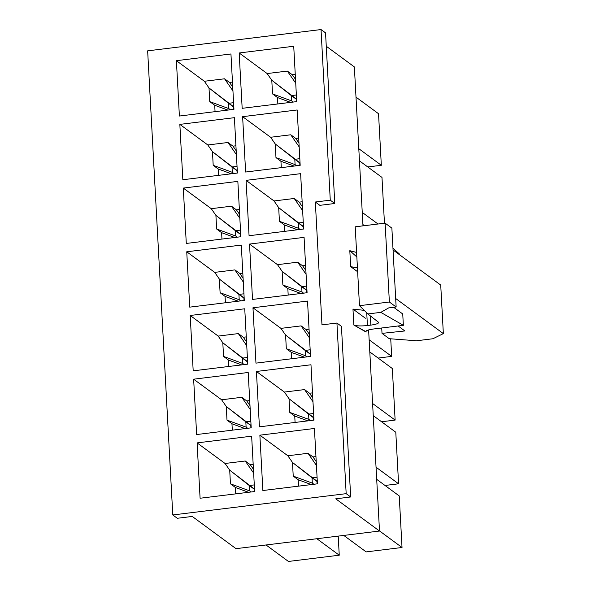 <?xml version="1.0" encoding="UTF-8"?>
<svg xmlns="http://www.w3.org/2000/svg" width="591" height="591" viewBox="0 0 591 591"><rect width="100%" height="100%" fill="white"/><g stroke="black" fill="none" stroke-linecap="round" stroke-linejoin="round"><path stroke-width="0.89" d="M236.016 548.662L192.245 516.445L236.016 548.662L379.503 531.036L368.607 329.896L379.503 531.036L236.016 548.662M319.842 205.336L315.328 202.011L321.977 324.865L315.328 202.011L330.273 200.179L321.031 29.55L147.647 50.848L172.786 514.96L346.171 493.662L336.929 323.033L321.977 324.865L336.929 323.033L341.435 326.35L350.677 496.979L346.171 493.662L172.786 514.96L177.3 518.277L192.245 516.445L177.3 518.277L172.786 514.96L147.647 50.848L321.031 29.55L325.545 32.874L334.787 203.496L330.273 200.179L315.328 202.011L319.842 205.336L334.787 203.496L319.842 205.336M335.732 498.819L379.503 531.036L335.732 498.819L350.677 496.979L335.732 498.819M362.977 225.858L354.364 66.923L326.269 46.246L354.364 66.923L362.977 225.858M349.806 250.68L356.846 256.982L349.806 250.68L350.67 266.622L349.806 250.68L356.602 252.453L349.806 250.68M357.644 271.757L350.67 266.622L357.437 267.967L350.67 266.622L357.644 271.757M366.125 332.083L353.832 325.028L352.967 309.086L365.378 318.224L352.967 309.086L353.832 325.028C356.388 326.025 360.916 326.195 367.425 325.538L366.738 312.838L367.425 325.538L370.86 325.116L370.365 315.904L370.86 325.116C376.681 324.282 379.193 323.292 378.38 322.154L367.861 313.954L380.774 312.366L403.358 325.331L402.737 313.969L393.665 307.29L402.737 313.969L403.358 325.331L373.46 329.002C367.351 329.889 364.906 330.916 366.125 332.083L366.065 330.93L366.125 332.083C364.906 330.916 367.351 329.889 373.46 329.002L403.358 325.331L380.774 312.366L388.671 307.904L396.14 306.988L389.373 302.008L359.483 305.68L367.861 313.954L359.483 305.68L355.213 226.811L385.103 223.139L391.87 228.119L385.103 223.139L355.213 226.811L359.483 305.68L389.373 302.008L385.103 223.139L389.373 302.008L396.14 306.988L391.87 228.119L396.14 306.988L388.671 307.904L380.774 312.366L367.861 313.954L378.38 322.154C379.193 323.292 376.681 324.282 370.86 325.116L367.425 325.538C360.916 326.195 356.388 326.025 353.832 325.028L365.674 331.536M254.233 489.171L249.269 485.514L249.557 490.825L251.123 491.978L249.557 490.825L230.446 483.822L229.707 470.17L225.068 463.477L245.25 461.002L250.215 464.652L253.17 464.29L250.215 464.652L245.25 461.002L253.65 473.118L245.25 461.002L225.068 463.477L197.091 442.888L251.648 436.18L254.647 491.542L200.09 498.243L197.091 442.888L225.068 463.477L229.707 470.17L254.514 489.134L254.366 491.579L254.233 489.171M338.215 536.103L339.249 555.208L288.43 561.45L266.046 544.976L288.43 561.45L339.249 555.208L316.865 538.733L339.249 555.208L338.215 536.103M262.869 490.53L259.87 435.175L314.427 428.475L317.426 483.83L262.869 490.53L317.426 483.83L314.427 428.475L259.87 435.175L287.847 455.764L308.022 453.29L312.986 456.939L315.949 456.577L312.986 456.939L308.022 453.29L316.429 465.405L308.022 453.29L287.847 455.764L259.87 435.175L262.869 490.53M259.419 426.835L256.42 371.473L310.977 364.773L313.976 420.127L259.419 426.835L313.976 420.127L310.977 364.773L256.42 371.473L284.397 392.062L304.572 389.587L309.536 393.237L312.499 392.875L309.536 393.237L304.572 389.587L312.979 401.703L304.572 389.587L284.397 392.062L256.42 371.473L259.419 426.835M255.969 363.133L252.97 307.771L307.527 301.07L310.526 356.425L255.969 363.133L310.526 356.425L307.527 301.07L252.97 307.771L280.947 328.367L301.122 325.885L306.086 329.542L309.049 329.172L306.086 329.542L301.122 325.885L309.529 338L301.122 325.885L280.947 328.367L252.97 307.771L255.969 363.133M252.52 299.43L249.52 244.068L304.077 237.368L307.076 292.73L252.52 299.43L307.076 292.73L304.077 237.368L249.52 244.068L277.497 264.665L297.672 262.182L302.636 265.839L305.599 265.477L302.636 265.839L297.672 262.182L306.079 274.305L297.672 262.182L277.497 264.665L249.52 244.068L252.52 299.43M249.07 235.728L246.07 180.366L300.627 173.665L303.626 229.027L249.07 235.728L303.626 229.027L300.627 173.665L246.07 180.366L274.047 200.962L294.222 198.48L299.186 202.137L302.149 201.775L299.186 202.137L294.222 198.48L302.629 210.603L294.222 198.48L274.047 200.962L246.07 180.366L249.07 235.728M245.62 172.025L242.62 116.671L297.177 109.963L300.176 165.325L245.62 172.025L300.176 165.325L297.177 109.963L242.62 116.671L270.597 137.26L290.772 134.785L295.736 138.434L298.699 138.072L295.736 138.434L290.772 134.785L299.179 146.9L290.772 134.785L270.597 137.26L242.62 116.671L245.62 172.025M242.17 108.323L239.17 52.968L293.727 46.261L296.726 101.622L242.17 108.323L296.726 101.622L293.727 46.261L239.17 52.968L267.147 73.557L287.322 71.083L292.286 74.732L295.249 74.37L292.286 74.732L287.322 71.083L295.729 83.198L287.322 71.083L267.147 73.557L239.17 52.968L242.17 108.323M179.391 116.035L176.391 60.681L230.948 53.973L233.947 109.335L179.391 116.035L233.947 109.335L230.948 53.973L176.391 60.681L204.368 81.27L224.55 78.795L229.515 82.444L232.47 82.083L229.515 82.444L224.55 78.795L232.95 90.911L224.55 78.795L204.368 81.27L176.391 60.681L179.391 116.035M182.841 179.738L179.841 124.383L234.398 117.675L237.397 173.037L182.841 179.738L237.397 173.037L234.398 117.675L179.841 124.383L207.818 144.972L228 142.497L232.965 146.147L235.92 145.785L232.965 146.147L228 142.497L236.4 154.613L228 142.497L207.818 144.972L179.841 124.383L182.841 179.738M186.291 243.44L183.291 188.078L237.848 181.378L240.847 236.74L186.291 243.44L240.847 236.74L237.848 181.378L183.291 188.078L211.268 208.675L231.45 206.193L236.415 209.849L239.37 209.487L236.415 209.849L231.45 206.193L239.85 218.315L231.45 206.193L211.268 208.675L183.291 188.078L186.291 243.44M189.741 307.143L186.741 251.781L241.298 245.08L244.297 300.442L189.741 307.143L244.297 300.442L241.298 245.08L186.741 251.781L214.718 272.377L234.9 269.895L239.865 273.552L242.82 273.19L239.865 273.552L234.9 269.895L243.3 282.018L234.9 269.895L214.718 272.377L186.741 251.781L189.741 307.143M193.191 370.845L190.191 315.483L244.748 308.783L247.747 364.137L193.191 370.845L247.747 364.137L244.748 308.783L190.191 315.483L218.168 336.08L238.35 333.597L243.315 337.254L246.27 336.885L243.315 337.254L238.35 333.597L246.75 345.713L238.35 333.597L218.168 336.08L190.191 315.483L193.191 370.845M196.64 434.548L193.641 379.186L248.198 372.485L251.197 427.84L196.64 434.548L251.197 427.84L248.198 372.485L193.641 379.186L221.618 399.775L241.8 397.3L246.765 400.949L249.72 400.587L246.765 400.949L241.8 397.3L250.2 409.415L241.8 397.3L221.618 399.775L193.641 379.186L196.64 434.548M317.005 481.458L312.048 477.801L312.336 483.113L313.895 484.265L312.336 483.113L293.225 476.11L292.486 462.458L287.847 455.764L292.486 462.458L317.293 481.421L317.138 483.866L317.005 481.458M402.028 547.495L366.154 551.898L402.028 547.495L379.496 530.91L402.028 547.495L399.235 495.93L402.028 547.495M250.783 425.468L245.819 421.811L246.107 427.123L247.673 428.276L246.107 427.123L226.996 420.12L226.257 406.468L221.618 399.775L226.257 406.468L251.064 425.431L250.916 427.877L250.783 425.468M313.562 417.756L308.598 414.106L308.886 419.411L310.445 420.563L308.886 419.411L289.775 412.407L289.036 398.755L284.397 392.062L289.036 398.755L313.843 417.719L313.688 420.164L313.562 417.756M395.785 432.228L398.578 483.793L385.014 485.462L398.578 483.793L376.046 467.208L398.578 483.793L395.785 432.228L373.253 415.643L395.785 432.228M247.334 361.766L242.369 358.116L242.657 363.421L244.223 364.573L242.657 363.421L223.546 356.417L222.807 342.765L218.168 336.08L222.807 342.765L247.614 361.729L247.466 364.174L247.334 361.766M310.112 354.053L305.148 350.404L305.436 355.708L306.995 356.861L305.436 355.708L286.325 348.705L285.586 335.053L280.947 328.367L285.586 335.053L310.393 354.024L310.238 356.462L310.112 354.053M392.335 368.525L395.128 420.09L381.564 421.76L395.128 420.09L372.596 403.505L395.128 420.09L392.335 368.525L369.803 351.94L392.335 368.525M243.884 298.063L238.919 294.414L239.207 299.718L240.773 300.871L239.207 299.718L220.096 292.715L219.357 279.063L214.718 272.377L219.357 279.063L244.164 298.034L244.017 300.472L243.884 298.063M306.663 290.351L301.698 286.701L301.986 292.006L303.545 293.158L301.986 292.006L282.875 285.002L282.136 271.358L277.497 264.665L282.136 271.358L306.943 290.321L306.788 292.759L306.663 290.351M391.678 356.388L378.114 358.057L391.678 356.388L369.146 339.81L391.678 356.388L390.725 338.806L391.678 356.388M240.434 234.368L235.469 230.712L235.757 236.023L237.323 237.168L235.757 236.023L216.646 229.013L215.907 215.368L211.268 208.675L215.907 215.368L240.714 234.332L240.567 236.769L240.434 234.368M303.213 226.656L298.248 222.999L298.536 228.311L300.095 229.456L298.536 228.311L279.425 221.3L278.686 207.655L274.047 200.962L278.686 207.655L303.493 226.619L303.338 229.064L303.213 226.656M236.984 170.666L232.019 167.009L232.307 172.321L233.873 173.473L232.307 172.321L213.196 165.317L212.457 151.665L207.818 144.972L212.457 151.665L237.264 170.629L237.117 173.074L236.984 170.666M299.763 162.953L294.798 159.297L295.086 164.608L296.645 165.761L295.086 164.608L275.975 157.605L275.236 143.953L270.597 137.26L275.236 143.953L300.043 162.917L299.888 165.362L299.763 162.953M381.985 177.418L384.46 223.221L381.985 177.418L359.454 160.841L381.985 177.418M233.534 106.964L228.569 103.307L228.857 108.618L230.424 109.771L228.857 108.618L209.746 101.615L209.007 87.963L204.368 81.27L209.007 87.963L233.814 106.927L233.667 109.372L233.534 106.964M364.219 310.349L352.967 309.086L364.219 310.349M378.654 322.575L378.38 322.154M440.723 285.061L393.052 249.971L440.723 285.061L443.353 333.597L440.723 285.061M395.682 298.507L443.353 333.597L432.915 338.754L416.478 340.771L389.233 338.695L382.015 333.376L381.72 327.99L382.015 333.376L404.879 330.953L398.112 325.973L404.879 330.953L382.015 333.376L389.233 338.695L416.478 340.771L432.915 338.754L443.353 333.597L395.682 298.507M399.494 254.078L399.531 254.743L399.494 254.078L392.963 248.227L399.494 254.078M296.313 99.251L291.348 95.594L291.636 100.906L293.195 102.058L291.636 100.906L272.525 93.903L271.786 80.25L267.147 73.557L271.786 80.25L296.593 99.214L296.438 101.659L296.313 99.251M378.536 113.723L381.328 165.288L367.765 166.95L381.328 165.288L358.796 148.703L381.328 165.288L378.536 113.723L356.004 97.138L378.536 113.723M277.836 103.942L277.489 97.552L272.525 93.903L277.489 97.552L290.632 102.369L277.489 97.552L277.836 103.942M296.364 94.981L291.348 95.594L296.364 94.981M295.522 79.393L292.286 74.732L295.522 79.393M291.348 95.594L271.786 80.25L272.525 93.903L291.636 100.906L291.348 95.594M215.058 111.655L214.71 105.264L209.746 101.615L214.71 105.264L227.853 110.081L214.71 105.264L215.058 111.655M233.585 102.694L228.569 103.307L233.585 102.694M232.743 87.106L229.515 82.444L232.743 87.106M228.569 103.307L209.007 87.963L209.746 101.615L228.857 108.618L228.569 103.307M378.011 224.011L362.246 212.405L378.011 224.011M281.286 167.645L280.939 161.254L275.975 157.605L280.939 161.254L294.082 166.071L280.939 161.254L281.286 167.645M299.814 158.684L294.798 159.297L299.814 158.684M298.972 143.096L295.736 138.434L298.972 143.096M294.798 159.297L275.236 143.953L275.975 157.605L295.086 164.608L294.798 159.297M218.507 175.357L218.16 168.967L213.196 165.317L218.16 168.967L231.303 173.784L218.16 168.967L218.507 175.357M237.035 166.396L232.019 167.009L237.035 166.396M236.193 150.808L232.965 146.147L236.193 150.808M232.019 167.009L212.457 151.665L213.196 165.317L232.307 172.321L232.019 167.009M362.904 224.536L364.448 225.673L362.904 224.536M284.736 231.347L284.389 224.957L279.425 221.3L284.389 224.957L297.532 229.773L284.389 224.957L284.736 231.347M303.264 222.386L298.248 222.999L303.264 222.386M302.422 206.798L299.186 202.137L302.422 206.798M298.248 222.999L278.686 207.655L279.425 221.3L298.536 228.311L298.248 222.999M221.957 239.06L221.61 232.669L216.646 229.013L221.61 232.669L234.753 237.486L221.61 232.669L221.957 239.06M240.485 230.098L235.469 230.712L240.485 230.098M239.643 214.511L236.415 209.849L239.643 214.511M235.469 230.712L215.907 215.368L216.646 229.013L235.757 236.023L235.469 230.712M288.186 295.049L287.839 288.659L282.875 285.002L287.839 288.659L300.982 293.476L287.839 288.659L288.186 295.049M306.714 286.081L301.698 286.701L306.714 286.081M305.872 270.501L302.636 265.839L305.872 270.501M301.698 286.701L282.136 271.358L282.875 285.002L301.986 292.006L301.698 286.701M225.407 302.762L225.06 296.372L220.096 292.715L225.06 296.372L238.203 301.188L225.06 296.372L225.407 302.762M243.935 293.793L238.919 294.414L243.935 293.793M243.093 278.213L239.865 273.552L243.093 278.213M238.919 294.414L219.357 279.063L220.096 292.715L239.207 299.718L238.919 294.414M291.636 358.752L291.289 352.362L286.325 348.705L291.289 352.362L304.431 357.178L291.289 352.362L291.636 358.752M310.164 349.783L305.148 350.404L310.164 349.783M309.322 334.203L306.086 329.542L309.322 334.203M305.148 350.404L285.586 335.053L286.325 348.705L305.436 355.708L305.148 350.404M228.857 366.464L228.51 360.074L223.546 356.417L228.51 360.074L241.653 364.891L228.51 360.074L228.857 366.464M247.385 357.496L242.369 358.116L247.385 357.496M246.543 341.916L243.315 337.254L246.543 341.916M242.369 358.116L222.807 342.765L223.546 356.417L242.657 363.421L242.369 358.116M295.086 422.447L294.739 416.064L289.775 412.407L294.739 416.064L307.881 420.881L294.739 416.064L295.086 422.447M313.614 413.486L308.598 414.106L313.614 413.486M312.772 397.906L309.536 393.237L312.772 397.906M308.598 414.106L289.036 398.755L289.775 412.407L308.886 419.411L308.598 414.106M232.307 430.159L231.96 423.769L226.996 420.12L231.96 423.769L245.102 428.593L231.96 423.769L232.307 430.159M250.835 421.198L245.819 421.811L250.835 421.198M249.993 405.618L246.765 400.949L249.993 405.618M245.819 421.811L226.257 406.468L226.996 420.12L246.107 427.123L245.819 421.811M376.703 479.345L399.235 495.93L376.703 479.345M343.77 535.424L366.154 551.898L343.77 535.424M298.536 486.149L298.189 479.759L293.225 476.11L298.189 479.759L311.331 484.576L298.189 479.759L298.536 486.149M317.064 477.188L312.048 477.801L317.064 477.188M316.222 461.601L312.986 456.939L316.222 461.601M312.048 477.801L292.486 462.458L293.225 476.11L312.336 483.113L312.048 477.801M251.648 436.18L197.091 442.888L200.09 498.243L254.647 491.542L251.648 436.18M235.757 493.862L235.41 487.472L230.446 483.822L235.41 487.472L248.552 492.288L235.41 487.472L235.757 493.862M254.285 484.901L249.269 485.514L254.285 484.901M253.443 469.313L250.215 464.652L253.443 469.313M249.269 485.514L229.707 470.17L230.446 483.822L249.557 490.825L249.269 485.514M336.929 323.033L346.171 493.662L350.677 496.979L341.435 326.35L336.929 323.033M321.031 29.55L330.273 200.179L334.787 203.496L325.545 32.874L321.031 29.55"/></g></svg>
